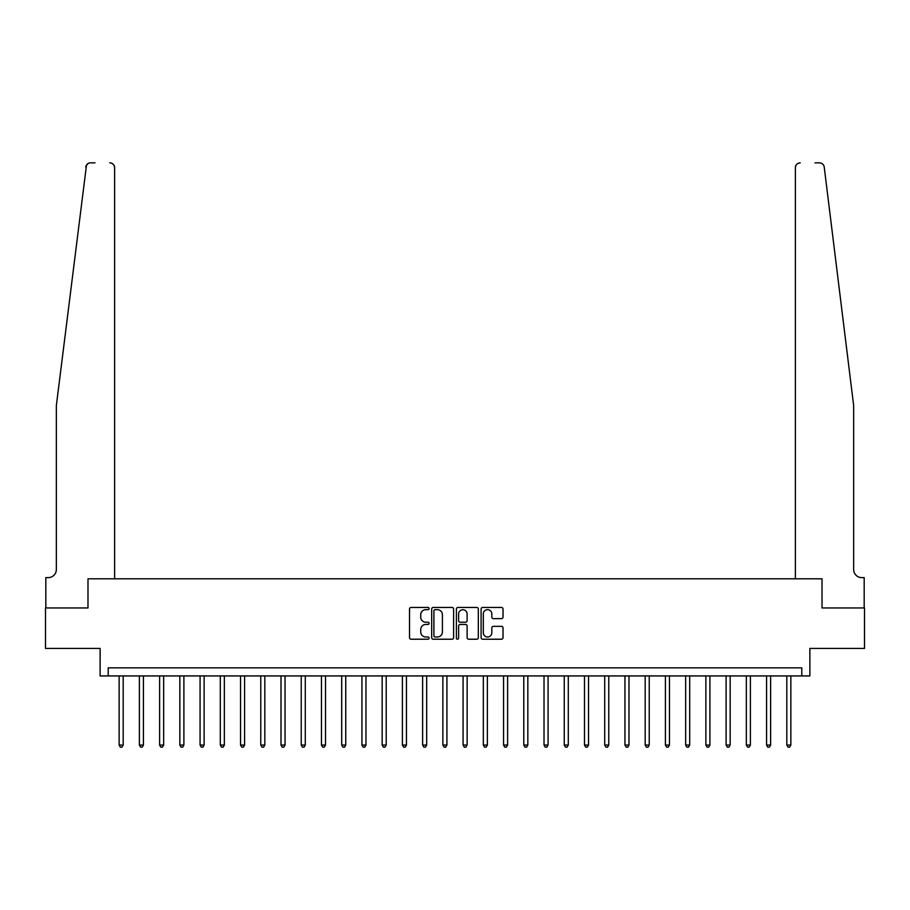 <?xml version="1.0" encoding="UTF-8"?>
<svg xmlns="http://www.w3.org/2000/svg" width="910" height="910" viewBox="0 0 910 910"><rect width="100%" height="100%" fill="white"/><g stroke="black" fill="none" stroke-linecap="round" stroke-linejoin="round"><path stroke-width="1.36" d="M429.099 608.551A1.115 1.115 0 0 0 427.996 607.448L411.115 607.448A1.592 1.592 0 0 0 409.523 609.029L409.523 637.626A1.592 1.592 0 0 0 411.115 639.218L427.996 639.218A1.115 1.115 0 0 0 429.099 638.103A1.115 1.115 0 0 0 427.996 637L425.812 637A5.085 5.085 0 0 1 420.727 631.915L420.727 629.527A5.085 5.085 0 0 1 425.812 624.442L427.996 624.442A1.115 1.115 0 0 0 429.099 623.327A1.115 1.115 0 0 0 427.996 622.224L425.812 622.224A5.085 5.085 0 0 1 420.727 617.139L420.727 614.75A5.085 5.085 0 0 1 425.812 609.666L427.996 609.666A1.115 1.115 0 0 0 429.099 608.551M501.433 618.641A1.592 1.592 0 0 0 503.025 617.06L503.025 609.029A1.592 1.592 0 0 0 501.433 607.448L482.687 607.448A1.592 1.592 0 0 0 481.094 609.029L481.094 637.626A1.592 1.592 0 0 0 482.687 639.218L501.433 639.218A1.592 1.592 0 0 0 503.025 637.626L503.025 627.934A1.592 1.592 0 0 0 501.433 626.353L493.413 626.353A1.592 1.592 0 0 0 491.821 627.934L491.821 632.746A4.254 4.254 0 0 1 487.567 637A4.254 4.254 0 0 1 483.324 632.746L483.324 613.92A4.254 4.254 0 0 1 487.567 609.666A4.254 4.254 0 0 1 491.821 613.92L491.821 617.06A1.592 1.592 0 0 0 493.413 618.641L501.433 618.641M86.496 165.085L56.34 405.632L56.34 569.512A8.088 8.088 0 0 1 48.253 577.611L45.819 577.611L45.819 607.96L87.986 607.96L45.5 607.96L45.5 648.42L100.123 648.42L100.123 675.937L108.222 675.937L108.222 667.838L801.778 667.838L801.778 675.937L809.877 675.937L809.877 648.42L864.5 648.42L864.5 607.96L822.014 607.96L822.014 578.817L795.385 578.817L795.385 167.702L795.385 578.817M114.615 578.817L114.615 167.702L114.615 578.817L87.986 578.817L87.986 607.96L87.986 578.817L822.014 578.817L822.014 607.96L864.182 607.96L864.182 577.611L861.747 577.611A8.088 8.088 0 0 1 853.66 569.512A8.088 8.088 0 0 0 861.747 577.611M453.612 609.029A1.592 1.592 0 0 0 452.02 607.448L433.274 607.448A1.592 1.592 0 0 0 431.681 609.029L431.681 637.626A1.592 1.592 0 0 0 433.274 639.218L452.02 639.218A1.592 1.592 0 0 0 453.612 637.626L453.612 609.029M457.98 607.448L476.726 607.448A1.592 1.592 0 0 1 478.319 609.029L478.319 637.626A1.592 1.592 0 0 1 476.726 639.218L468.707 639.218A1.592 1.592 0 0 1 467.114 637.626L467.114 626.034A1.592 1.592 0 0 0 465.522 624.442L460.198 624.442A1.592 1.592 0 0 0 458.617 626.034L458.617 638.103A1.115 1.115 0 0 1 457.502 639.218A1.115 1.115 0 0 1 456.388 638.103L456.388 609.029A1.592 1.592 0 0 1 457.98 607.448M108.222 675.937L801.778 675.937M435.025 609.666A1.115 1.115 0 0 0 433.911 610.781L433.911 635.885A1.115 1.115 0 0 0 435.025 637L437.323 637A5.085 5.085 0 0 0 442.408 631.915L442.408 614.75A5.085 5.085 0 0 0 437.323 609.666L435.025 609.666M467.114 614A4.254 4.254 0 0 0 462.86 609.745A4.254 4.254 0 0 0 458.617 614L458.617 620.631A1.592 1.592 0 0 0 460.198 622.224L465.522 622.224A1.592 1.592 0 0 0 467.114 620.631L467.114 614M119.142 675.937L119.142 745.051L123.191 745.051L123.191 675.937M123.191 745.051L121.974 747.155L120.359 747.155L119.142 745.051M86.063 165.916L88.031 163.573M87.849 163.686L86.518 165.051M95.027 162.844L90.579 162.844A4.857 4.857 0 0 0 85.767 167.11M114.615 167.702A4.857 4.857 0 0 0 109.757 162.844C112.681 163.152 114.307 164.778 114.615 167.702M56.34 569.512A8.088 8.088 0 0 1 48.253 577.611M843.058 319.672L824.232 167.11C821.377 162.025 821.377 162.025 824.232 167.11L853.66 405.632L853.66 569.512M814.973 162.844L819.421 162.844A4.857 4.857 0 0 1 824.232 167.11M800.243 162.844A4.857 4.857 0 0 0 795.385 167.702C795.693 164.778 797.319 163.152 800.243 162.844M139.378 675.937L139.378 745.051L143.427 745.051L143.427 675.937M143.427 745.051L142.21 747.155L140.595 747.155L139.378 745.051M159.614 675.937L159.614 745.051L163.652 745.051L163.652 675.937M163.652 745.051L162.446 747.155L160.82 747.155L159.614 745.051M179.839 675.937L179.839 745.051L183.888 745.051L183.888 675.937M183.888 745.051L182.671 747.155L181.056 747.155L179.839 745.051M200.075 675.937L200.075 745.051L204.124 745.051L204.124 675.937M204.124 745.051L202.907 747.155L201.292 747.155L200.075 745.051M220.311 675.937L220.311 745.051L224.349 745.051L224.349 675.937M224.349 745.051L223.143 747.155L221.517 747.155L220.311 745.051M240.536 675.937L240.536 745.051L244.585 745.051L244.585 675.937M244.585 745.051L243.368 747.155L241.753 747.155L240.536 745.051M260.772 675.937L260.772 745.051L264.821 745.051L264.821 675.937M264.821 745.051L263.604 747.155L261.989 747.155L260.772 745.051M281.008 675.937L281.008 745.051L285.046 745.051L285.046 675.937M285.046 745.051L283.84 747.155L282.214 747.155L281.008 745.051M301.233 675.937L301.233 745.051L305.282 745.051L305.282 675.937M305.282 745.051L304.065 747.155L302.45 747.155L301.233 745.051M321.469 675.937L321.469 745.051L325.518 745.051L325.518 675.937M325.518 745.051L324.301 747.155L322.686 747.155L321.469 745.051M341.705 675.937L341.705 745.051L345.743 745.051L345.743 675.937M345.743 745.051L344.537 747.155L342.911 747.155L341.705 745.051M361.93 675.937L361.93 745.051L365.979 745.051L365.979 675.937M365.979 745.051L364.762 747.155L363.147 747.155L361.93 745.051M382.166 675.937L382.166 745.051L386.215 745.051L386.215 675.937M386.215 745.051L384.998 747.155L383.383 747.155L382.166 745.051M402.391 675.937L402.391 745.051L406.44 745.051L406.44 675.937M406.44 745.051L405.234 747.155L403.608 747.155L402.391 745.051M422.627 675.937L422.627 745.051L426.676 745.051L426.676 675.937M426.676 745.051L425.459 747.155L423.844 747.155L422.627 745.051M442.863 675.937L442.863 745.051L446.912 745.051L446.912 675.937M446.912 745.051L445.695 747.155L444.08 747.155L442.863 745.051M463.088 675.937L463.088 745.051L467.137 745.051L467.137 675.937M467.137 745.051L465.92 747.155L464.305 747.155L463.088 745.051M483.324 675.937L483.324 745.051L487.373 745.051L487.373 675.937M487.373 745.051L486.156 747.155L484.541 747.155L483.324 745.051M503.56 675.937L503.56 745.051L507.609 745.051L507.609 675.937M507.609 745.051L506.392 747.155L504.766 747.155L503.56 745.051M523.785 675.937L523.785 745.051L527.834 745.051L527.834 675.937M527.834 745.051L526.617 747.155L525.002 747.155L523.785 745.051M544.021 675.937L544.021 745.051L548.07 745.051L548.07 675.937M548.07 745.051L546.853 747.155L545.238 747.155L544.021 745.051M564.257 675.937L564.257 745.051L568.295 745.051L568.295 675.937M568.295 745.051L567.089 747.155L565.463 747.155L564.257 745.051M584.482 675.937L584.482 745.051L588.531 745.051L588.531 675.937M588.531 745.051L587.314 747.155L585.699 747.155L584.482 745.051M604.718 675.937L604.718 745.051L608.767 745.051L608.767 675.937M608.767 745.051L607.55 747.155L605.935 747.155L604.718 745.051M624.954 675.937L624.954 745.051L628.992 745.051L628.992 675.937M628.992 745.051L627.786 747.155L626.16 747.155L624.954 745.051M645.179 675.937L645.179 745.051L649.228 745.051L649.228 675.937M649.228 745.051L648.011 747.155L646.396 747.155L645.179 745.051M665.415 675.937L665.415 745.051L669.464 745.051L669.464 675.937M669.464 745.051L668.247 747.155L666.632 747.155L665.415 745.051M685.651 675.937L685.651 745.051L689.689 745.051L689.689 675.937M689.689 745.051L688.483 747.155L686.857 747.155L685.651 745.051M705.876 675.937L705.876 745.051L709.925 745.051L709.925 675.937M709.925 745.051L708.708 747.155L707.093 747.155L705.876 745.051M726.112 675.937L726.112 745.051L730.161 745.051L730.161 675.937M730.161 745.051L728.944 747.155L727.329 747.155L726.112 745.051M746.348 675.937L746.348 745.051L750.386 745.051L750.386 675.937M750.386 745.051L749.18 747.155L747.554 747.155L746.348 745.051M766.573 675.937L766.573 745.051L770.622 745.051L770.622 675.937M770.622 745.051L769.405 747.155L767.79 747.155L766.573 745.051M786.809 675.937L786.809 745.051L790.858 745.051L790.858 675.937M790.858 745.051L789.641 747.155L788.026 747.155L786.809 745.051"/></g></svg>
